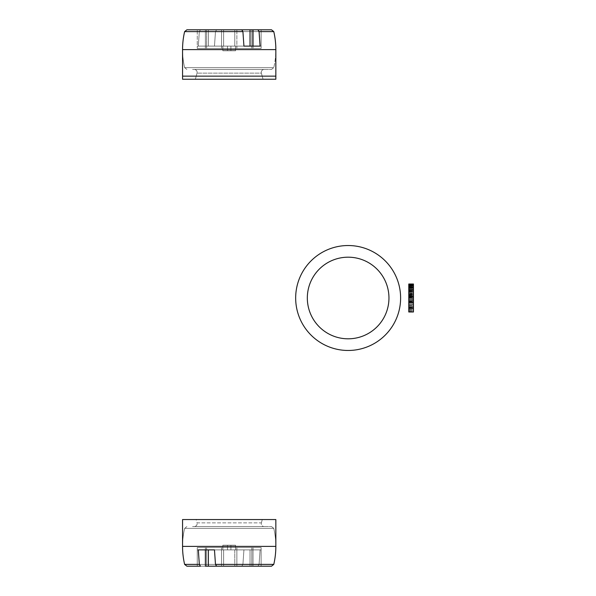 <?xml version="1.0" encoding="UTF-8"?>
<svg xmlns="http://www.w3.org/2000/svg" width="596" height="596" viewBox="0 0 596 596"><rect width="100%" height="100%" fill="white"/><g stroke="black" fill="none" stroke-linecap="round" stroke-linejoin="round"><path stroke-width="0.45" stroke-dasharray="2.98 2.23" d="M184.626 31.603A79.492 79.492 0 0 0 182.555 49.624A79.492 79.492 0 0 1 184.626 31.603A79.492 79.492 0 0 0 184.626 67.646A79.492 79.492 0 0 1 182.555 49.624A79.492 79.492 0 0 0 184.626 67.646L273.773 67.646L184.626 67.646A79.492 79.492 0 0 1 182.555 49.624L182.555 76.139L275.844 76.139L275.844 49.624L182.555 49.624L275.844 49.624A79.492 79.492 0 0 0 273.773 31.603L259.074 31.603L260.094 46.123L243.935 46.123L242.915 31.603L184.626 31.603L199.332 31.603L200.494 29.8L186.898 29.8L205.382 29.8L200.494 29.8L199.332 31.603L198.312 46.123L214.471 46.123L215.484 31.603L273.773 31.603L259.074 31.603L257.912 29.8L253.024 29.8L271.5 29.8L257.912 29.8L259.074 31.603L260.094 46.123L243.935 46.123L242.915 31.603L184.626 31.603L199.332 31.603L198.312 46.123L214.471 46.123L215.484 31.603L273.773 31.603L259.074 31.603L260.094 46.123L243.935 46.123L242.915 31.603L184.626 31.603L199.332 31.603L200.494 29.8L186.898 29.8L205.382 29.8L200.494 29.8L199.332 31.603L198.312 46.123L214.471 46.123L215.484 31.603L273.773 31.603L259.074 31.603L257.912 29.8L253.024 29.8L271.5 29.8L257.912 29.8L259.074 31.603L260.094 46.123L243.935 46.123L242.915 31.603L184.626 31.603L199.332 31.603L198.312 46.123L214.471 46.123L215.484 31.603L273.773 31.603A79.492 79.492 0 0 1 275.844 49.624A79.492 79.492 0 0 0 273.773 31.603A79.492 79.492 0 0 1 275.844 49.624L275.844 79.246L182.555 79.246L275.844 79.246L182.555 79.246L275.844 79.246L182.555 79.246L229.199 79.246L182.555 79.246L182.555 49.624L275.844 49.624L275.844 79.246L275.844 49.624A79.492 79.492 0 0 1 273.773 67.646A79.492 79.492 0 0 0 275.844 49.624A79.492 79.492 0 0 1 273.773 67.646A79.492 79.492 0 0 0 275.844 49.624A79.492 79.492 0 0 1 273.773 67.646L184.626 67.646A79.492 79.492 0 0 1 184.626 31.603L199.332 31.603L200.494 29.8L197.269 29.8L208.384 29.8L208.384 46.123L205.382 46.123L205.382 29.8L200.494 29.8M262.195 76.139L196.211 76.139L262.195 76.139L261.368 73.129L263.037 79.246L195.361 79.246L263.037 79.246L195.361 79.246L263.037 79.246L195.361 79.246L263.037 79.246L195.361 79.246L263.037 79.246L261.368 73.129L263.037 79.246L261.368 73.129L197.03 73.129L196.211 76.139M194.221 69.449A2.913 2.913 0 0 1 197.03 73.129L195.361 79.246L197.03 73.129L195.361 79.246L197.03 73.129L261.368 73.129A2.913 2.913 0 0 1 264.184 69.449L194.221 69.449A2.913 2.913 0 0 1 197.03 73.129A2.913 2.913 0 0 0 194.221 69.449L264.184 69.449A2.913 2.913 0 0 0 261.368 73.129A2.913 2.913 0 0 1 264.184 69.449L194.221 69.449A2.913 2.913 0 0 1 197.03 73.129A2.913 2.913 0 0 0 194.221 69.449L264.184 69.449A2.913 2.913 0 0 0 261.368 73.129A2.913 2.913 0 0 1 264.184 69.449L194.221 69.449L264.184 69.449M192.568 69.449L271.5 69.449L192.568 69.449M182.555 519.556L182.555 546.376L182.555 519.556L182.555 546.376L182.555 519.556L275.844 519.556L182.555 519.556L275.844 519.556L182.555 519.556L275.844 519.556L182.555 519.556L275.844 519.556L275.844 546.376L182.555 546.376A79.492 79.492 0 0 0 184.626 564.397L199.332 564.397L200.494 566.2L186.898 566.2L205.382 566.2L200.494 566.2L199.332 564.397L198.312 549.877L214.471 549.877L215.484 564.397L273.773 564.397L259.074 564.397L260.094 549.877L243.935 549.877L242.915 564.397L184.626 564.397L199.332 564.397L198.312 549.877L214.471 549.877L215.484 564.397L273.773 564.397L259.074 564.397L257.912 566.2L253.024 566.2L271.5 566.2L257.912 566.2L259.074 564.397L260.094 549.877L243.935 549.877L242.915 564.397L184.626 564.397L199.332 564.397L200.494 566.2L186.898 566.2L208.384 566.2L208.384 549.877L205.382 549.877L205.382 566.2L200.494 566.2L199.332 564.397L198.312 549.877L214.471 549.877L215.484 564.397L273.773 564.397L259.074 564.397L260.094 549.877L243.935 549.877L242.915 564.397L184.626 564.397L199.332 564.397L198.312 549.877L230.905 549.877L230.905 547.545L206.596 547.545L206.596 566.2L197.269 566.2L208.384 566.2L205.382 566.2L205.382 549.877L198.312 549.877L205.382 549.877L205.382 547.545L222.83 547.545L222.83 545.213L235.569 545.213L222.83 545.213L235.569 545.213L222.83 545.213L235.569 545.213L222.83 545.213L235.569 545.213L222.83 545.213L235.569 545.213L222.83 545.213L222.83 547.545L227.493 547.545L227.493 545.213L227.493 549.877L206.596 549.877L206.596 566.2L197.269 566.2L208.384 566.2L208.384 549.877L205.382 549.877L221.541 549.877L214.471 549.877L215.484 564.397L273.773 564.397L259.074 564.397L257.912 566.2L261.13 566.2L250.022 566.2L257.912 566.2L253.024 566.2L257.912 566.2L259.074 564.397L260.094 549.877L243.935 549.877L242.915 564.397L184.626 564.397A79.492 79.492 0 0 1 182.555 546.376A79.492 79.492 0 0 0 184.626 564.397A79.492 79.492 0 0 1 184.626 528.354A79.492 79.492 0 0 0 182.555 546.376A79.492 79.492 0 0 1 184.626 528.354A79.492 79.492 0 0 0 182.555 546.376A79.492 79.492 0 0 1 184.626 528.354L273.773 528.354A79.492 79.492 0 0 1 275.844 546.376L229.199 546.376L275.844 546.376A79.492 79.492 0 0 1 273.773 564.397L259.074 564.397L260.094 549.877L243.935 549.877L242.915 564.397L184.626 564.397M262.277 519.556L196.129 519.556L262.277 519.556L196.129 519.556L262.277 519.556L196.129 519.556L262.277 519.556L196.129 519.556L262.277 519.556L196.129 519.556L262.277 519.556L261.368 522.871L262.277 519.556L261.368 522.871L262.277 519.556L261.368 522.871L197.03 522.871L196.129 519.556M194.221 526.551A2.913 2.913 0 0 0 197.03 522.871L261.368 522.871A2.913 2.913 0 0 0 264.184 526.551L194.221 526.551A2.913 2.913 0 0 0 197.03 522.871A2.913 2.913 0 0 1 194.221 526.551L264.184 526.551A2.913 2.913 0 0 1 261.368 522.871A2.913 2.913 0 0 0 264.184 526.551L194.221 526.551A2.913 2.913 0 0 0 197.03 522.871A2.913 2.913 0 0 1 194.221 526.551L264.184 526.551A2.913 2.913 0 0 1 261.368 522.871A2.913 2.913 0 0 0 264.184 526.551L194.221 526.551L264.184 526.551M192.568 526.551L271.5 526.551L192.568 526.551M275.844 519.556L275.844 546.376A79.492 79.492 0 0 0 273.773 528.354A79.492 79.492 0 0 1 275.844 546.376A79.492 79.492 0 0 0 273.773 528.354L184.626 528.354L273.773 528.354A79.492 79.492 0 0 1 273.773 564.397A79.492 79.492 0 0 0 275.844 546.376A79.492 79.492 0 0 1 273.773 564.397M271.5 29.8L216.646 29.8L215.484 31.603L216.646 29.8L261.13 29.8L216.646 29.8L215.484 31.603L216.646 29.8L271.5 29.8L186.898 29.8L241.752 29.8L242.915 31.603L241.752 29.8L186.898 29.8L241.752 29.8L242.915 31.603L241.752 29.8L197.269 29.8L197.269 48.455L222.83 48.455L222.83 46.123L205.382 46.123L221.541 46.123L221.541 48.455L261.13 48.455L222.83 48.455L222.83 46.123L197.269 46.123L222.83 46.123L197.269 46.123L197.269 48.455L222.83 48.455L222.83 46.123L197.269 46.123L208.384 46.123L205.382 46.123L205.382 48.455L221.541 48.455L221.541 46.123L230.905 46.123L230.905 48.455L222.83 48.455L222.83 46.123L197.269 46.123L197.269 48.455L230.905 48.455L222.83 48.455L222.83 46.123L197.269 46.123L197.269 48.455L253.024 48.455L253.024 29.8L250.022 29.8L253.024 29.8L253.024 46.123L260.094 46.123L206.596 46.123L206.596 29.8L197.269 29.8L208.384 29.8L205.382 29.8L205.382 46.123L198.312 46.123L214.471 46.123L215.484 31.603L273.773 31.603M241.752 29.8L236.865 29.8L236.865 48.455L227.493 48.455L235.569 48.455L235.569 46.123L261.13 46.123L261.13 29.8L250.022 29.8L250.022 46.123L253.024 46.123L206.596 46.123L206.596 48.455L197.269 48.455L227.493 48.455L227.493 50.787L222.83 50.787L235.569 50.787L222.83 50.787L235.569 50.787L222.83 50.787L235.569 50.787L222.83 50.787L235.569 50.787L222.83 50.787L235.569 50.787L227.493 50.787L227.493 46.123L206.596 46.123L206.596 29.8L197.269 29.8L208.384 29.8L208.384 46.123L198.312 46.123L205.382 46.123L205.382 48.455L222.83 48.455L222.83 50.787L222.83 48.455L235.569 48.455L235.569 50.787L235.569 48.455L253.024 48.455L253.024 29.8L250.022 29.8L250.022 46.123L260.094 46.123L206.596 46.123L206.596 48.455L227.493 48.455L227.493 46.123L236.865 46.123L206.596 46.123L206.596 29.8L197.269 29.8L208.384 29.8L205.382 29.8L205.382 46.123L251.803 46.123L251.803 48.455L261.13 48.455L235.569 48.455L235.569 46.123L253.024 46.123L253.024 29.8L250.022 29.8L250.022 46.123L253.024 46.123L206.596 46.123L206.596 48.455L197.269 48.455L235.569 48.455L230.905 48.455L230.905 50.787L230.905 48.455L261.13 48.455L235.569 48.455L253.024 48.455L253.024 46.123L260.094 46.123M222.83 46.123L205.382 46.123L205.382 48.455L230.905 48.455L205.382 48.455L221.541 48.455L221.541 29.8L221.541 46.123L251.803 46.123L251.803 29.8L261.13 29.8L216.646 29.8L234.779 29.8L234.779 46.123L251.803 46.123L230.905 46.123L230.905 48.455L222.83 48.455L236.865 48.455L236.865 29.8L223.619 29.8L236.865 29.8L236.865 48.455L253.024 48.455L227.493 48.455L236.865 48.455L236.865 29.8L223.619 29.8L223.619 46.123L206.596 46.123L206.596 29.8L197.269 29.8L208.384 29.8L208.384 46.123L205.382 46.123L205.382 48.455L227.493 48.455L227.493 50.787L227.493 46.123L206.596 46.123L206.596 48.455L227.493 48.455L227.493 46.123L243.935 46.123L206.596 46.123L206.596 29.8L223.619 29.8L223.619 46.123L223.619 29.8L206.596 29.8L223.619 29.8L223.619 46.123L236.865 46.123L206.596 46.123L206.596 48.455L197.269 48.455L222.83 48.455L222.83 50.787L222.83 48.455L235.569 48.455L230.905 48.455L230.905 50.787L230.905 48.455L261.13 48.455L235.569 48.455L235.569 50.787L235.569 48.455L253.024 48.455L253.024 46.123L235.569 46.123L261.13 46.123L261.13 48.455L235.569 48.455L235.569 46.123L261.13 46.123L250.022 46.123L253.024 46.123L253.024 48.455L236.865 48.455L236.865 29.8L223.619 29.8L223.619 46.123M197.269 48.455L197.269 46.123L208.384 46.123L197.269 46.123L197.269 29.8L197.269 46.123L208.384 46.123L208.384 29.8L205.382 29.8L205.382 46.123L221.541 46.123L221.541 29.8L253.024 29.8M208.384 46.123L208.384 29.8L205.382 29.8L205.382 46.123L221.541 46.123L221.541 29.8L234.779 29.8L234.779 46.123L251.803 46.123L230.905 46.123L230.905 48.455L221.541 48.455L221.541 46.123L230.905 46.123L230.905 48.455L261.13 48.455L261.13 29.8L250.022 29.8L250.022 46.123L253.024 46.123L235.569 46.123L261.13 46.123L250.022 46.123L261.13 46.123L261.13 48.455L261.13 29.8L250.022 29.8L261.13 29.8L261.13 46.123L250.022 46.123L261.13 46.123L261.13 48.455M222.83 50.787L222.83 48.455L205.382 48.455L221.541 48.455L221.541 46.123L251.803 46.123L251.803 48.455L251.803 29.8L261.13 29.8L261.13 46.123L235.569 46.123L235.569 48.455L230.905 48.455L230.905 50.787M205.382 48.455L205.382 46.123L234.779 46.123L234.779 29.8L251.803 29.8L251.803 46.123L230.905 46.123L230.905 48.455L251.803 48.455L251.803 46.123L214.471 46.123L234.779 46.123L234.779 29.8L251.803 29.8L251.803 48.455M242.915 564.397L241.752 566.2L197.269 566.2L197.269 547.545L197.269 549.877L208.384 549.877L197.269 549.877L197.269 566.2L197.269 547.545L222.83 547.545L222.83 549.877L197.269 549.877L222.83 549.877L197.269 549.877L197.269 547.545L222.83 547.545L222.83 549.877L197.269 549.877L222.83 549.877L205.382 549.877L222.83 549.877L222.83 547.545L222.83 549.877L197.269 549.877L197.269 566.2L241.752 566.2L186.898 566.2L241.752 566.2L242.915 564.397L241.752 566.2L186.898 566.2L241.752 566.2L242.915 564.397L241.752 566.2L236.865 566.2L236.865 547.545L253.024 547.545L227.493 547.545L235.569 547.545L235.569 549.877L253.024 549.877L253.024 566.2L253.024 549.877L260.094 549.877L206.596 549.877L206.596 547.545L197.269 547.545L222.83 547.545L205.382 547.545L221.541 547.545L221.541 549.877L251.803 549.877L251.803 547.545L261.13 547.545L230.905 547.545L230.905 545.213L230.905 547.545L261.13 547.545L235.569 547.545L235.569 545.213L235.569 547.545L253.024 547.545L253.024 549.877L206.596 549.877L206.596 566.2L197.269 566.2L208.384 566.2L205.382 566.2L205.382 547.545L235.569 547.545L235.569 549.877L253.024 549.877L253.024 566.2L250.022 566.2L250.022 549.877L260.094 549.877L206.596 549.877L206.596 547.545L197.269 547.545L222.83 547.545L222.83 545.213L222.83 547.545L205.382 547.545L205.382 549.877L230.905 549.877L230.905 547.545L261.13 547.545L197.269 547.545L222.83 547.545L205.382 547.545L221.541 547.545L221.541 549.877L251.803 549.877L230.905 549.877L230.905 545.213L230.905 547.545L261.13 547.545L235.569 547.545L253.024 547.545L253.024 566.2L250.022 566.2L250.022 549.877L253.024 549.877L227.493 549.877L227.493 547.545L235.569 547.545L235.569 549.877L261.13 549.877L261.13 547.545L206.596 547.545L206.596 549.877L227.493 549.877L227.493 545.213L227.493 547.545L235.569 547.545L235.569 545.213L235.569 547.545L253.024 547.545L253.024 566.2L250.022 566.2L250.022 549.877L260.094 549.877M241.752 566.2L236.865 566.2L236.865 547.545L227.493 547.545L235.569 547.545L235.569 549.877L261.13 549.877L261.13 566.2L216.646 566.2L215.484 564.397L216.646 566.2L234.779 566.2L234.779 549.877L251.803 549.877L251.803 566.2L261.13 566.2L216.646 566.2L261.13 566.2L250.022 566.2L250.022 549.877L206.596 549.877L206.596 566.2L197.269 566.2L208.384 566.2L208.384 549.877L198.312 549.877L230.905 549.877L230.905 547.545L261.13 547.545L261.13 566.2L253.024 566.2M197.269 566.2L197.269 549.877L208.384 549.877L197.269 549.877L197.269 547.545L236.865 547.545L236.865 566.2L223.619 566.2L236.865 566.2L236.865 547.545L253.024 547.545L227.493 547.545L236.865 547.545L236.865 566.2L223.619 566.2L223.619 549.877L206.596 549.877L236.865 549.877L206.596 549.877L206.596 566.2L223.619 566.2L223.619 549.877L223.619 566.2L205.382 566.2L205.382 547.545L230.905 547.545L222.83 547.545L222.83 545.213M236.865 566.2L221.541 566.2L221.541 547.545L235.569 547.545L235.569 549.877L261.13 549.877L261.13 566.2L216.646 566.2L215.484 564.397L216.646 566.2L261.13 566.2L216.646 566.2L221.541 566.2L221.541 549.877L251.803 549.877L251.803 547.545L251.803 549.877L230.905 549.877L230.905 545.213M235.569 549.877L261.13 549.877L235.569 549.877L253.024 549.877L253.024 547.545L253.024 549.877L235.569 549.877L261.13 549.877L250.022 549.877L261.13 549.877L261.13 547.545L261.13 566.2L250.022 566.2L250.022 549.877L261.13 549.877L261.13 547.545M216.646 566.2L234.779 566.2L234.779 549.877L251.803 549.877L251.803 566.2L261.13 566.2L257.912 566.2L259.074 564.397M222.83 549.877L205.382 549.877L222.83 549.877L222.83 547.545L205.382 547.545L230.905 547.545L221.541 547.545L221.541 566.2L250.022 566.2M221.541 547.545L221.541 566.2L221.541 549.877L234.779 549.877L234.779 566.2L234.779 549.877L221.541 549.877L251.803 549.877L251.803 566.2L251.803 547.545L230.905 547.545L253.024 547.545L236.865 547.545M223.619 549.877L223.619 566.2L223.619 549.877L236.865 549.877L227.493 549.877L227.493 547.545L206.596 547.545L206.596 549.877L227.493 549.877L227.493 545.213M205.382 566.2L208.384 566.2L208.384 549.877L205.382 549.877L251.803 549.877L251.803 547.545M206.596 48.455L236.865 48.455M199.332 31.603L198.312 46.123M223.619 29.8L206.596 29.8M227.493 46.123L227.493 50.787M221.541 48.455L235.569 48.455L235.569 50.787M208.384 29.8L205.382 29.8M221.541 29.8L221.541 46.123L214.471 46.123M216.646 29.8L215.484 31.603M234.779 29.8L234.779 46.123M251.803 29.8L251.803 46.123L230.905 46.123M235.569 46.123L235.569 48.455L253.024 48.455M234.779 549.877L234.779 566.2L251.803 566.2L251.803 549.877L230.905 549.877M271.5 566.2L257.912 566.2M227.493 549.877L243.935 549.877M205.382 547.545L205.382 549.877L198.312 549.877M223.619 566.2L206.596 566.2M197.269 547.545L206.596 547.545M253.024 547.545L235.569 547.545L235.569 545.213M250.022 549.877L261.13 549.877L261.13 566.2M408.782 290.304L408.782 311.991L408.782 284.009L408.782 290.304L413.445 290.304L413.445 284.009L413.445 311.991L413.445 284.009L413.445 311.991L413.445 284.009L413.445 293.455L413.445 288.203L413.445 290.304L408.782 290.304L413.445 290.304L408.782 290.304L408.782 310.59L408.782 284.009L413.445 284.009L413.445 311.991L413.445 284.009L408.782 284.009L408.782 292.055L413.445 292.055L408.782 292.055L408.782 290.654L408.782 293.455L408.782 287.503L413.445 287.503L413.445 289.254L413.445 287.503L408.782 287.503L408.782 284.709L408.782 295.899L408.782 292.055L413.445 292.055L408.782 292.055L408.782 288.203L408.782 289.254L413.445 289.254L408.782 289.254L413.445 289.254L408.782 289.254L408.782 290.304L413.445 290.304L408.782 290.304M408.782 293.806L408.782 305.696L408.782 293.806L413.445 293.806L413.445 305.696L413.445 293.806L408.782 293.806M408.782 305.696L413.445 305.696M408.782 311.991L413.445 311.991L413.445 284.009L408.782 284.009L413.445 284.009L408.782 284.009L408.782 284.709L408.782 284.009L413.445 284.009L408.782 284.009L408.782 285.76L413.445 285.76L408.782 285.76L408.782 288.203L413.445 288.203L408.782 288.203L408.782 289.254L408.782 287.503L413.445 287.503L408.782 287.503L408.782 289.604L413.445 289.604L408.782 289.604L408.782 291.705L413.445 291.705L408.782 291.705L408.782 297.65L413.445 297.3L413.445 293.455L413.445 297.65L408.782 297.3L408.782 294.849L413.445 294.849L408.782 294.849L408.782 293.455L408.782 297.65L413.445 297.65L413.445 298.7L413.445 297.65L408.782 297.65L408.782 296.599L408.782 298L408.782 295.899L408.782 299.401L413.445 299.401L413.445 298.7L413.445 299.401L408.782 299.401L408.782 298L413.445 298L408.782 298L408.782 300.101L413.445 300.101L408.782 300.101L408.782 299.401L413.445 299.401L408.782 299.401L408.782 297.65L408.782 302.194L413.445 302.194L408.782 302.194L408.782 300.101L408.782 306.396L408.782 303.945L413.445 303.945L408.782 303.945L413.445 303.945L408.782 303.945L408.782 302.194L413.445 302.194L408.782 302.545L408.782 301.852L413.445 301.852L408.782 301.852L408.782 302.895L413.445 302.895L408.782 302.895L408.782 305.346L413.445 305.346L408.782 305.346L413.445 305.346L408.782 305.346L408.782 303.945L408.782 307.096L413.445 307.096L408.782 307.096L408.782 301.151L408.782 301.852L413.445 301.852L408.782 301.852L408.782 300.801L413.445 300.801L408.782 300.801L408.782 308.497L408.782 306.396L408.782 308.497L413.445 308.497L408.782 308.497L413.445 308.147L408.782 308.147L408.782 307.447L413.445 307.447L408.782 307.447L408.782 306.396L413.445 306.396L408.782 306.396L408.782 305.346L408.782 308.497L413.445 308.497L408.782 308.497L408.782 311.991L413.445 311.991L408.782 311.991L408.782 310.59L408.782 311.991L413.445 311.991L408.782 311.991L413.445 311.641L408.782 311.641L408.782 310.59L413.445 310.59L408.782 310.59L408.782 309.197L413.445 309.197L408.782 309.197L408.782 307.096L408.782 311.991L413.445 311.991L408.782 311.991L408.782 308.497L413.445 308.497L408.782 308.497L408.782 307.447L413.445 307.447L408.782 307.447L413.445 307.096L408.782 307.096L408.782 284.009L408.782 311.991L413.445 311.991L408.782 311.991M408.782 294.148L413.445 294.148M408.782 295.549L413.445 295.549M408.782 293.105L413.445 293.105M408.782 291.004L413.445 291.004M408.782 288.553L413.445 288.553M408.782 286.102L413.445 286.102M408.782 296.95L413.445 296.95M408.782 293.455L413.445 293.455L408.782 293.455M408.782 296.249L413.445 296.249L408.782 296.249M408.782 297.3L413.445 297.3M408.782 294.849L413.445 294.849M408.782 290.654L413.445 290.654L408.782 290.654M408.782 287.853L413.445 287.853L408.782 287.853M408.782 303.945L413.445 303.945L408.782 303.945M408.782 301.151L413.445 301.151L408.782 301.151M408.782 302.895L413.445 302.895M408.782 305.346L413.445 305.346L408.782 305.346M408.782 306.396L413.445 306.396L408.782 306.396M408.782 308.147L413.445 308.147L408.782 308.147M408.782 295.899L413.445 295.899L408.782 295.899M408.782 309.197L413.445 309.197L408.782 309.197M408.782 310.59L413.445 310.59L408.782 310.59M408.782 311.641L413.445 311.641L408.782 311.641M408.782 300.101L413.445 300.101M408.782 284.709L413.445 284.709L408.782 284.709M408.782 284.359L413.445 284.359M408.782 285.059L413.445 285.059M408.782 285.76L413.445 285.76M408.782 286.803L413.445 286.803M408.782 288.203L413.445 288.203M408.782 291.705L413.445 291.705M408.782 294.498L413.445 294.498M408.782 296.599L413.445 296.599M408.782 298L413.445 298M408.782 301.501L413.445 301.501M408.782 302.545L413.445 302.545L408.782 302.545M408.782 300.801L413.445 300.801M408.782 297.65L413.445 297.65L408.782 297.65M408.782 298.7L413.445 298.7L408.782 298.7M408.782 299.401L413.445 299.401L408.782 299.401M408.782 289.254L413.445 289.254L408.782 289.254M408.782 287.503L413.445 287.503L408.782 287.503M408.782 284.009L413.445 284.009L408.782 284.009M408.782 304.295L413.445 304.295L408.782 304.295M408.782 310.941L413.445 310.941M408.782 309.548L413.445 309.548M408.782 308.497L413.445 308.497M408.782 307.797L413.445 307.797M408.782 307.447L413.445 307.447M408.782 307.096L413.445 307.096L408.782 307.096M348.139 338.811A40.811 40.811 0 0 0 388.957 298A40.811 40.811 0 0 0 348.139 257.189A40.811 40.811 0 0 0 307.327 298A40.811 40.811 0 0 0 348.139 338.811M271.5 526.551L273.773 528.354L271.5 526.551L273.773 528.354L271.5 526.551L273.773 528.354L184.626 528.354L186.898 526.551M186.898 69.449L184.626 67.646L186.898 69.449L184.626 67.646L186.898 69.449L184.626 67.646L273.773 67.646L271.5 69.449M182.555 49.624L182.555 79.246L182.555 49.624"/><path stroke-width="0.89" d="M229.199 76.139L182.555 76.139L182.555 79.246L275.844 79.246L275.844 76.139L229.199 76.139M261.13 29.8L271.5 29.8L253.024 29.8L253.024 46.123L243.935 46.123L260.094 46.123L259.074 31.603L273.773 31.603A79.492 79.492 0 0 1 275.844 49.624L182.555 49.624A79.492 79.492 0 0 1 184.626 31.603L186.898 29.8L197.269 29.8M275.844 546.376L275.844 519.556L182.555 519.556L182.555 546.376L275.844 546.376A79.492 79.492 0 0 1 273.773 564.397L271.5 566.2L216.646 566.2L215.484 564.397L273.773 564.397L271.5 566.2L273.773 564.397M182.555 546.376A79.492 79.492 0 0 0 184.626 564.397L199.332 564.397L200.494 566.2L186.898 566.2L200.494 566.2M234.779 566.2L251.803 566.2M199.332 564.397L198.312 549.877L214.471 549.877L205.382 549.877L205.382 566.2L208.384 566.2L208.384 549.877M221.541 566.2L208.384 566.2M214.471 549.877L215.484 564.397M243.935 46.123L242.915 31.603L184.626 31.603L186.898 29.8L241.752 29.8L242.915 31.603M236.865 29.8L257.912 29.8L259.074 31.603M273.773 31.603L271.5 29.8L273.773 31.603L271.5 29.8L273.773 31.603L271.5 29.8L257.912 29.8M250.022 29.8L250.022 46.123M408.782 289.604L408.782 284.009L413.445 284.009L413.445 311.991L408.782 311.991L408.782 289.604L413.445 289.604M408.782 286.803L413.445 286.803M408.782 288.203L413.445 288.203M408.782 285.76L413.445 285.76M408.782 285.059L413.445 285.059M408.782 284.359L413.445 284.359M408.782 296.599L413.445 296.599M408.782 294.849L413.445 294.849M408.782 292.055L413.445 292.055M408.782 291.705L413.445 291.705M348.139 257.189A40.811 40.811 0 0 1 388.957 298A40.811 40.811 0 0 1 348.139 338.811A40.811 40.811 0 0 1 307.327 298A40.811 40.811 0 0 1 348.139 257.189M348.139 245.53A52.47 52.47 0 0 0 295.668 298A52.47 52.47 0 0 0 348.139 350.47A52.47 52.47 0 0 0 400.616 298A52.47 52.47 0 0 0 348.139 245.53M182.555 49.624L182.555 76.139M275.844 49.624L275.844 76.139M184.626 31.603L186.898 29.8M184.626 564.397L186.898 566.2"/></g></svg>

